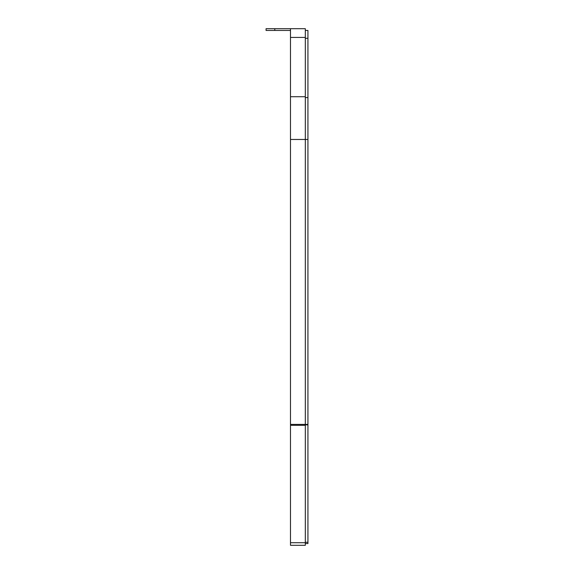 <?xml version="1.0" encoding="UTF-8"?>
<svg xmlns="http://www.w3.org/2000/svg" width="574" height="574" viewBox="0 0 574 574"><rect width="100%" height="100%" fill="white"/><g stroke="black" fill="none" stroke-linecap="round" stroke-linejoin="round"><path stroke-width="0.86" d="M290.487 30.444L266.063 30.444L266.063 28.7L274.788 28.7L266.063 28.7M305.318 28.7L305.318 545.3L290.487 545.3L290.487 28.7L305.318 28.7M305.318 543.556L307.937 543.556L307.937 30.444L305.318 30.444M274.788 30.444L274.788 28.7L290.487 28.7M305.318 38.293L307.937 38.293M305.318 97.594L307.937 97.594M305.318 542.265L307.937 542.265M305.318 424.86L307.937 424.86M290.487 424.408L307.937 424.408M290.487 139.468L307.937 139.468M290.487 37.425L305.318 37.425M290.487 96.726L305.318 96.726M305.318 425.312L290.487 425.312M305.318 542.717L290.487 542.717"/></g></svg>
